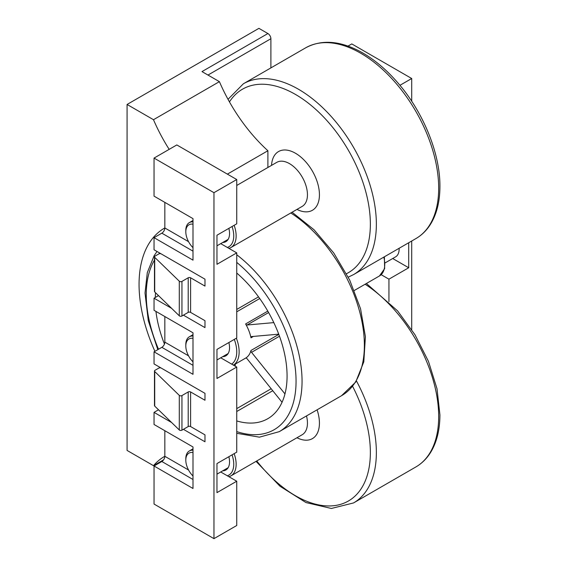 <?xml version="1.0" encoding="UTF-8"?>
<svg xmlns="http://www.w3.org/2000/svg" width="567" height="567" viewBox="0 0 567 567"><rect width="100%" height="100%" fill="white"/><g stroke="black" fill="none" stroke-linecap="round" stroke-linejoin="round"><path stroke-width="0.85" d="M235.241 366.183L235.241 364.106M284.967 393.916L251.55 352.341A1.694 0.978 60 0 1 250.997 350.463A29.661 17.123 60 0 1 245.61 358.124L245.61 358.124A1.694 0.978 60 0 1 247.056 358.734L282.054 402.279M273.818 322.616L247.056 325.004A1.694 0.978 60 0 1 245.61 323.948A29.661 17.123 60 0 1 250.997 337.826A1.694 0.978 60 0 1 251.301 336.663A1.694 0.978 60 0 1 251.55 336.585L278.73 334.161M236.737 273.025A93.222 53.822 60 0 1 287.072 376.041A93.222 53.822 60 0 1 267.766 418.715A93.222 53.822 60 0 1 236.737 420.941M164.451 344.049A93.222 53.822 60 0 1 155.946 311.411M155.28 297.491A93.222 53.822 60 0 1 155.549 292.749M222.725 356.657A17.797 10.277 -120 0 0 225.864 355.821A17.797 10.277 -120 0 0 228.862 342.539M192.993 361.838A15.252 8.81 60 0 1 185.806 345.948A15.252 8.81 60 0 1 192.993 338.357M185.806 345.948L185.806 344.566A16.946 9.788 60 0 1 189.314 336.805A16.946 9.788 60 0 1 192.993 336.033M399.111 248.289A16.946 9.788 60 0 1 399.133 249.076A16.946 9.788 60 0 1 395.617 256.837L385.234 262.833M228.862 456.704A17.797 10.277 60 0 1 229.55 461.843A17.797 10.277 60 0 1 225.864 469.993A17.797 10.277 60 0 1 222.725 470.823M192.993 450.198A16.946 9.788 -120 0 0 189.314 450.971A16.946 9.788 -120 0 0 185.806 458.731L185.806 460.113A15.252 8.81 -120 0 0 192.993 476.011M192.993 452.523A15.252 8.81 -120 0 0 185.806 460.113M228.862 228.366A17.797 10.277 60 0 1 229.55 233.505A17.797 10.277 60 0 1 225.864 241.655A17.797 10.277 60 0 1 222.725 242.485M192.993 221.86A16.946 9.788 -120 0 0 189.314 222.633A16.946 9.788 -120 0 0 185.806 230.393L185.806 231.775A15.252 8.81 -120 0 0 192.993 247.673M192.993 224.185A15.252 8.81 -120 0 0 185.806 231.775M270.891 67.898L270.891 38.726A4.238 2.445 -120 0 0 267.9 33.538L258.913 28.35L127.079 104.463L127.079 450.432L153.487 465.677A122.876 70.946 60 0 1 164.515 456.449A122.876 70.946 60 0 1 164.834 456.272M220.733 243.64L236.737 252.882L236.737 337.989L216.963 349.407L216.963 378.465L236.737 367.047L236.737 452.161L216.963 463.572L216.963 492.638L236.737 481.22L236.737 525.503L213.965 538.65L213.965 192.681L236.737 179.533L176.819 144.939L154.047 158.087L154.047 196.139L192.993 218.628L192.993 260.147L154.047 237.658L154.047 249.771L204.978 279.177L204.978 286.094L190.597 277.787A1.694 0.978 0 0 0 188.201 277.787L188.201 312.389L181.95 315.996A1.694 0.978 0 0 1 179.292 315.805L154.72 291.934A1.694 0.978 0 0 1 154.479 291.438L154.479 256.844A1.694 0.978 0 0 0 154.72 257.34L179.292 281.204A1.694 0.978 0 0 0 181.95 281.402L188.201 277.787M220.733 357.805L236.737 367.047M220.733 471.978L236.737 481.22M236.737 179.533L236.737 223.816L216.963 235.234L216.963 264.3L236.737 252.882M171.617 308.349L154.047 298.199L154.047 310.312L192.993 332.801L192.993 374.312L154.047 351.831L154.047 363.936L204.978 393.342L204.978 400.259L190.597 391.96A1.694 0.978 0 0 0 188.201 391.96L188.201 426.554L181.95 430.162A1.694 0.978 0 0 1 179.292 429.97L154.72 406.107A1.694 0.978 0 0 1 154.479 405.603L154.479 371.009A1.694 0.978 0 0 0 154.72 371.513L179.292 395.376A1.694 0.978 0 0 0 181.95 395.568L188.201 391.96M171.617 422.521L154.047 412.372L154.047 424.485L192.993 446.966L192.993 488.485L154.047 465.996L154.047 504.056L213.965 538.65M399.933 85.312L411.713 78.515L351.788 43.921L348.01 46.097M411.713 78.515L411.713 101.266M411.713 241.01L411.713 329.604M154.047 237.658L161.836 233.165A4.238 2.445 120 0 0 164.834 227.969L164.834 202.369M154.047 465.996L161.836 461.503A4.238 2.445 120 0 0 164.834 456.307L164.834 430.707M154.047 412.372L158.512 409.792M154.047 351.831L161.836 347.33A4.238 2.445 120 0 0 164.834 342.142L164.834 316.542M154.047 298.199L158.512 295.62M190.597 277.787L190.597 312.389L204.978 320.688L204.978 327.613L183.41 315.153M190.597 391.96L190.597 426.554L204.978 434.861L204.978 441.778L183.41 429.325M154.047 158.087L213.965 192.681M169.172 149.355A122.876 70.946 60 0 1 153.487 119.708L219.401 81.648L201.987 71.598L267.9 33.538M127.079 104.463L153.487 119.708M164.834 227.934A122.876 70.946 -120 0 0 164.515 228.111A122.876 70.946 -120 0 0 154.926 351.32M153.487 465.677L163.579 459.851M227.374 174.133L267.9 150.737L267.9 167.478M219.401 81.648A122.876 70.946 -120 0 0 267.9 150.737M381.18 274.69L388.941 279.177L388.941 301.623M392.711 258.517L408.715 267.759L408.715 242.74M408.715 267.759L388.941 279.177M204.978 393.342L161.234 368.089A1.694 0.978 0 0 0 158.838 368.089L154.975 370.315A1.694 0.978 0 0 0 154.479 371.009M190.597 426.554A1.694 0.978 0 0 0 188.201 426.554M204.978 279.177L161.234 253.917A1.694 0.978 0 0 0 158.838 253.917L154.975 256.149A1.694 0.978 0 0 0 154.479 256.844M190.597 312.389A1.694 0.978 0 0 0 188.201 312.389M384.383 256.787L384.646 268.609L379.486 275.938A25.423 14.678 -120 0 0 383.809 257.127M292.09 212.228L314.04 229.755L333.772 253.01L349.704 280.077L360.548 308.753L365.403 336.727L363.808 361.81L355.722 382.066L341.561 395.688A110.168 63.603 -120 0 0 359.244 310.192A110.168 63.603 -120 0 0 290.807 212.965M341.561 395.688L279.24 431.664A110.168 63.603 -120 0 0 298.306 351.497A110.168 63.603 -120 0 0 236.737 254.753M154.479 260.09A105.93 61.158 -120 0 0 146.258 294.741A105.93 61.158 -120 0 0 158.519 349.244M236.737 431.586A105.93 61.158 -120 0 0 296.059 381.237A105.93 61.158 -120 0 0 236.737 262.386M159.717 253.045A105.93 61.158 -120 0 0 159.008 253.832M272.762 390.713L236.737 411.507M231.705 364.142A27.967 16.145 -120 0 0 234.291 339.406M245.61 358.117L233.441 365.148A29.661 17.123 -120 0 0 236.368 338.201M278.815 334.395L250.997 350.463M253.428 336.422L250.997 337.826M267.801 311.134L245.61 323.948M259.729 298.533L236.737 311.807M279.488 336.217L251.55 352.341M258.524 296.86L236.737 309.44M268.609 312.559L247.056 325.004M271.175 388.742L236.737 408.623M232.066 454.854A23.729 13.7 60 0 1 233.746 464.267A23.729 13.7 60 0 1 227.346 475.798M234.157 453.65A25.423 14.678 60 0 1 236.141 464.267A25.423 14.678 60 0 1 230.875 475.904L228.983 476.741M306.506 415.923A25.423 14.678 60 0 1 307.449 423.095A25.423 14.678 60 0 1 302.183 434.733L230.875 475.904M317.088 409.813A33.9 19.569 60 0 1 319.434 423.095A33.9 19.569 60 0 1 296.966 437.745M352.596 386.311A105.93 61.158 60 0 1 370.364 452.501A105.93 61.158 60 0 1 332.283 505.835A105.93 61.158 60 0 1 256.759 460.964M356.445 380.932A110.168 63.603 60 0 1 376.36 452.501A110.168 63.603 60 0 1 353.546 502.936L331.362 508.464L305.946 502.553L279.978 486.238L256.05 461.375M365.113 284.237A110.168 63.603 60 0 1 438.681 416.525A110.168 63.603 60 0 1 415.866 466.96C421.912 463.437 426.88 458.505 430.778 452.154C436.859 442.04 439.907 429.588 439.921 414.796L437.001 388.735L428.482 361.42L415.023 334.821L397.609 310.9L366.395 283.493M232.066 226.517A23.729 13.7 60 0 1 233.746 235.929A23.729 13.7 60 0 1 227.346 247.453M234.157 225.312A25.423 14.678 60 0 1 236.141 235.929A25.423 14.678 60 0 1 230.875 247.566L228.983 248.403M236.737 185.466L276.76 162.36A25.423 14.678 60 0 1 296.35 169.172A25.423 14.678 60 0 1 307.449 194.757A25.423 14.678 60 0 1 302.183 206.395L230.875 247.566M271.543 165.373A33.9 19.569 60 0 1 296.215 153.692A33.9 19.569 60 0 1 319.434 194.757A33.9 19.569 60 0 1 296.966 209.407M229.465 101.918A105.93 61.158 60 0 1 313.721 107.581A105.93 61.158 60 0 1 370.364 224.163A105.93 61.158 60 0 1 346.494 273.698M228.019 99.324L243.378 83.781A110.168 63.603 60 0 1 328.272 113.301A110.168 63.603 60 0 1 376.36 224.163A110.168 63.603 60 0 1 353.546 274.598L348.266 277.143M438.681 188.187A110.168 63.603 60 0 1 415.866 238.615C421.912 235.099 426.88 230.167 430.778 223.816C436.859 213.702 439.907 201.25 439.921 186.458C440.19 153.416 423.166 111.798 397.609 82.562C385.9 69.068 373.433 58.727 360.201 51.547C339.569 40.633 321.404 39.385 305.698 47.805A110.168 63.603 60 0 1 390.592 77.318A110.168 63.603 60 0 1 438.681 188.187M270.891 38.726L207.976 75.057M188.549 470.008L164.834 456.307M192.993 479.491L161.836 461.503M188.549 355.835L164.834 342.142M192.993 365.318L161.836 347.33M188.549 241.67L164.834 227.969M192.993 251.153L161.836 233.165M154.72 371.513L154.72 406.107M179.292 395.376L179.292 429.97M181.95 395.568L181.95 430.162M154.72 257.34L154.72 291.934M179.292 281.204L179.292 315.805M181.95 281.402L181.95 315.996M379.486 275.938L354.311 290.474M279.24 431.664L259.417 437.164L236.737 433.301M157.817 349.648L148.292 320.695L145.017 293.011L147.307 272.578L154.16 255.653L157.024 251.486M216.963 359.981L228.154 353.524M189.314 336.805L192.993 334.679M399.133 248.282L399.133 249.076M353.546 502.936L415.866 466.96M192.993 448.851L189.314 450.971M228.154 467.69L216.963 474.154M353.546 274.598L415.866 238.615M243.378 83.781L305.698 47.805M192.993 220.506L189.314 222.633M228.154 239.352L216.963 245.816"/></g></svg>
